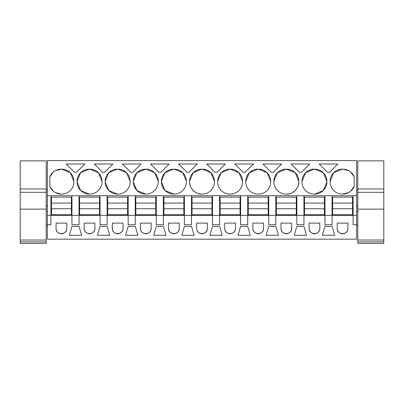 <?xml version="1.0" encoding="UTF-8"?>
<svg xmlns="http://www.w3.org/2000/svg" width="404" height="404" viewBox="0 0 404 404"><rect width="100%" height="100%" fill="white"/><g stroke="black" fill="none" stroke-linecap="round" stroke-linejoin="round"><path stroke-width="0.61" d="M47.374 195.723L47.374 239.168L356.626 239.168L356.626 224.781L353.086 224.781L353.086 215.372L50.914 215.372L50.914 195.723L47.374 195.723L47.374 160.58L356.626 160.58L356.626 224.781M47.374 215.372L50.914 215.372L50.914 224.781L47.374 224.781M71.947 195.723L79.027 195.723L79.027 224.781L71.947 224.781L71.947 195.723L50.914 195.723M356.626 195.723L79.027 195.723M61.155 169.16A12.176 12.176 0 0 0 49.808 176.917L49.808 186.31A12.176 12.176 0 0 0 61.155 194.066L61.706 194.066A12.176 12.176 0 0 0 73.882 181.891L73.882 181.335A12.176 12.176 0 0 0 61.706 169.16L55.368 170.619M328.513 172.316L327.508 172.316L319.205 164.014L337.82 164.014L329.518 172.316L328.513 172.316M299.394 172.316L291.092 164.014L309.706 164.014L301.404 172.316L299.394 172.316M262.979 164.014L281.588 164.014L273.291 172.316L271.281 172.316L262.979 164.014M215.054 172.316L206.752 164.014L225.361 164.014L217.059 172.316L215.054 172.316M189.547 181.335L189.547 181.891A12.176 12.176 0 0 0 201.722 194.066L202.278 194.066A12.176 12.176 0 0 0 214.453 181.891L214.453 181.335A12.176 12.176 0 0 0 202.278 169.16L201.722 169.16A12.176 12.176 0 0 0 189.547 181.335L193.107 172.735M244.173 164.014L253.475 164.014L245.172 172.316L243.168 172.316L234.865 164.014L244.173 164.014M273.892 181.335L273.892 181.891A12.176 12.176 0 0 0 286.067 194.066L286.618 194.066A12.176 12.176 0 0 0 298.793 181.891L298.793 181.335A12.176 12.176 0 0 0 286.618 169.16L286.067 169.16A12.176 12.176 0 0 0 273.892 181.335L277.442 172.74M249.354 172.715L257.949 169.16A12.176 12.176 0 0 0 245.773 181.335L249.329 172.74M257.949 169.16L258.504 169.16A12.176 12.176 0 0 1 270.68 181.335L267.125 172.74M245.773 181.335L245.773 181.891A12.176 12.176 0 0 0 257.949 194.066L258.504 194.066A12.176 12.176 0 0 0 270.68 181.891L270.68 181.335M178.639 164.014L197.248 164.014L188.946 172.316L186.941 172.316L178.639 164.014M217.66 181.335L217.66 181.891A12.176 12.176 0 0 0 229.836 194.066L230.391 194.066A12.176 12.176 0 0 0 242.567 181.891L242.567 181.335A12.176 12.176 0 0 0 230.391 169.16L229.836 169.16A12.176 12.176 0 0 0 217.66 181.335L221.215 172.74M150.525 164.014L169.135 164.014L160.832 172.316L158.828 172.316L150.525 164.014M108.797 172.7L117.382 169.16A12.176 12.176 0 0 0 105.207 181.335L108.747 172.755M117.382 169.16L117.933 169.16A12.176 12.176 0 0 1 130.108 181.335L126.563 172.745M105.207 181.335L105.207 181.891A12.176 12.176 0 0 0 117.382 194.066L117.933 194.066A12.176 12.176 0 0 0 130.108 181.891L130.108 181.335M102.596 172.316L94.294 164.014L112.908 164.014L104.606 172.316L102.596 172.316M80.684 172.7L89.269 169.16A12.176 12.176 0 0 0 77.093 181.335L80.633 172.75M89.269 169.16L89.819 169.16A12.176 12.176 0 0 1 101.995 181.335L98.45 172.745M77.093 181.335L77.093 181.891A12.176 12.176 0 0 0 89.269 194.066L89.819 194.066A12.176 12.176 0 0 0 101.995 181.891L101.995 181.335M132.719 172.316L130.709 172.316L122.412 164.014L141.021 164.014L132.719 172.316M161.433 181.335L161.433 181.891A12.176 12.176 0 0 0 173.609 194.066L174.164 194.066A12.176 12.176 0 0 0 186.34 181.891L186.34 181.335A12.176 12.176 0 0 0 174.164 169.16L173.609 169.16A12.176 12.176 0 0 0 161.433 181.335L164.973 172.755M133.32 181.335L133.32 181.891A12.176 12.176 0 0 0 145.496 194.066L146.051 194.066A12.176 12.176 0 0 0 158.227 181.891L158.227 181.335A12.176 12.176 0 0 0 146.051 169.16L145.496 169.16A12.176 12.176 0 0 0 133.32 181.335L136.86 172.755M302.005 181.335L302.005 181.891A12.176 12.176 0 0 0 314.181 194.066L314.731 194.066A12.176 12.176 0 0 0 326.907 181.891L326.907 181.335A12.176 12.176 0 0 0 314.731 169.16L314.181 169.16A12.176 12.176 0 0 0 302.005 181.335L305.555 172.74M84.795 164.014L76.492 172.316L74.482 172.316L66.18 164.014L84.795 164.014M333.699 172.71L342.294 169.16A12.176 12.176 0 0 0 330.119 181.335L333.669 172.74M342.294 169.16L342.844 169.16A12.176 12.176 0 0 1 354.192 176.917L350.723 172.053M330.119 181.335L330.119 181.891A12.176 12.176 0 0 0 342.294 194.066L342.844 194.066A12.176 12.176 0 0 0 354.192 186.31L354.192 176.917M324.973 195.723L324.973 224.781L332.053 224.781L332.053 195.723M296.859 195.723L296.859 224.781L303.939 224.781L303.939 195.723M268.741 195.723L268.741 224.781L275.826 224.781L275.826 195.723M240.627 195.723L240.627 224.781L247.713 224.781L247.713 195.723M212.514 195.723L212.514 224.781L219.599 224.781L219.599 195.723M184.401 195.723L184.401 224.781L191.486 224.781L191.486 195.723M156.287 195.723L156.287 224.781L163.373 224.781L163.373 195.723M128.174 195.723L128.174 224.781L135.259 224.781L135.259 195.723M100.061 195.723L100.061 224.781L107.141 224.781L107.141 195.723M56.075 228.376L56.075 223.119L66.786 223.119L66.786 228.376A5.358 5.358 0 0 1 61.428 233.734A5.358 5.358 0 0 1 56.075 228.376C55.742 235.285 67.115 235.285 66.786 228.376M328.513 235.295L322.367 235.295L324.912 226.442L332.113 226.442L334.658 235.295L328.513 235.295M252.869 228.376A5.358 5.358 0 0 0 258.227 233.734A5.358 5.358 0 0 0 263.585 228.376L263.585 223.119L252.869 223.119L252.869 228.376C252.54 235.285 263.913 235.285 263.585 228.376M196.642 223.119L196.642 228.376A5.358 5.358 0 0 0 202 233.734A5.358 5.358 0 0 0 207.358 228.376L207.358 223.119L196.642 223.119M222.205 235.295L209.908 235.295L212.459 226.442L219.655 226.442L222.205 235.295M128.113 226.442L125.568 235.295L137.865 235.295L135.315 226.442L128.113 226.442M163.428 226.442L165.978 235.295L153.682 235.295L156.232 226.442L163.428 226.442M123.013 223.119L112.302 223.119L112.302 228.376A5.358 5.358 0 0 0 117.66 233.734A5.358 5.358 0 0 0 123.013 228.376L123.013 223.119M309.1 228.376A5.358 5.358 0 0 0 314.453 233.734A5.358 5.358 0 0 0 319.811 228.376L319.811 223.119L309.1 223.119L309.1 228.376C308.772 235.285 320.14 235.285 319.811 228.376M184.345 226.442L191.541 226.442L194.092 235.295L181.795 235.295L184.345 226.442M75.487 226.442L79.088 226.442L81.633 235.295L69.342 235.295L71.887 226.442L75.487 226.442M107.201 226.442L109.747 235.295L97.455 235.295L100 226.442L107.201 226.442M84.189 228.376L84.189 223.119L94.9 223.119L94.9 228.376A5.358 5.358 0 0 1 89.547 233.734A5.358 5.358 0 0 1 84.189 228.376C83.86 235.285 95.228 235.285 94.9 228.376M140.415 228.376A5.358 5.358 0 0 0 145.773 233.734A5.358 5.358 0 0 0 151.131 228.376L151.131 223.119L140.415 223.119L140.415 228.376C140.087 235.285 151.46 235.285 151.131 228.376M300.399 226.442L304 226.442L306.545 235.295L294.253 235.295L296.799 226.442L300.399 226.442M224.755 223.119L224.755 228.376A5.358 5.358 0 0 0 230.113 233.734A5.358 5.358 0 0 0 235.471 228.376L235.471 223.119L224.755 223.119M275.881 226.442L278.432 235.295L266.135 235.295L268.685 226.442L275.881 226.442M291.698 223.119L280.987 223.119L280.987 228.376A5.358 5.358 0 0 0 286.34 233.734A5.358 5.358 0 0 0 291.698 228.376L291.698 223.119M168.529 228.376L168.529 223.119L179.245 223.119L179.245 228.376A5.358 5.358 0 0 1 173.887 233.734A5.358 5.358 0 0 1 168.529 228.376C168.2 235.285 179.573 235.285 179.245 228.376M337.214 228.376L337.214 223.119L347.925 223.119L347.925 228.376A5.358 5.358 0 0 1 342.572 233.734A5.358 5.358 0 0 1 337.214 228.376C336.886 235.285 348.253 235.285 347.925 228.376M240.572 226.442L247.768 226.442L250.318 235.295L238.022 235.295L240.572 226.442M353.086 195.723L353.086 215.372L356.626 215.372M49.808 176.917L53.278 172.053M73.882 181.335L70.336 172.745M70.296 172.705L61.706 169.16M49.808 186.31L53.278 191.173M55.368 192.602L61.155 194.066M189.547 181.891C188.87 187.739 195.874 194.738 201.722 194.066M193.122 172.72L201.722 169.16M214.453 181.335L210.903 172.74M210.873 172.71L202.278 169.16M298.793 181.335L295.238 172.735M295.218 172.715L286.618 169.16M298.793 181.891C299.47 187.739 292.471 194.738 286.618 194.066M277.467 172.715L286.067 169.16M267.105 172.715L258.504 169.16M221.241 172.715L229.836 169.16M242.567 181.335L239.011 172.74M238.986 172.715L230.391 169.16M126.528 172.71L117.933 169.16M105.207 181.891L108.762 190.486M108.782 190.511L117.382 194.066M98.414 172.71L89.819 169.16M77.093 181.891L80.648 190.491M80.664 190.506L89.269 194.066M161.433 181.891L164.983 190.486M165.014 190.511L173.609 194.066M165.029 172.7L173.609 169.16M186.34 181.335L182.785 172.74M182.76 172.71L174.164 169.16M158.227 181.335L154.676 172.74M154.641 172.71L146.051 169.16M133.32 181.891L136.87 190.481M136.9 190.511L145.496 194.066M136.911 172.7L145.496 169.16M326.907 181.891L323.357 190.481M323.326 190.511L314.731 194.066M305.586 172.71L314.181 169.16M326.907 181.335L323.367 172.755M323.316 172.7L314.731 169.16M348.632 170.619L342.844 169.16M354.192 186.31L350.723 191.173M348.632 192.602L342.844 194.066M196.642 228.376C196.314 235.285 207.686 235.285 207.358 228.376M112.302 228.376C111.974 235.285 123.346 235.285 123.013 228.376M224.755 228.376C224.427 235.285 235.8 235.285 235.471 228.376M280.987 228.376C280.654 235.285 292.026 235.285 291.698 228.376M51.47 208.732L51.47 214.706L71.392 214.706L71.392 208.732L51.47 208.732L51.47 203.081L71.392 203.081L71.392 208.732M71.392 203.081L71.392 197.107L51.47 197.107L51.47 203.081M79.583 208.732L79.583 214.706L99.505 214.706L99.505 208.732L79.583 208.732L79.583 203.081L99.505 203.081L99.505 208.732M99.505 203.081L99.505 197.107L79.583 197.107L79.583 203.081M107.696 208.732L107.696 214.706L127.619 214.706L127.619 208.732L107.696 208.732L107.696 203.081L127.619 203.081L127.619 208.732M127.619 203.081L127.619 197.107L107.696 197.107L107.696 203.081M135.81 208.732L135.81 214.706L155.732 214.706L155.732 208.732L135.81 208.732L135.81 203.081L155.732 203.081L155.732 208.732M155.732 203.081L155.732 197.107L135.81 197.107L135.81 203.081M163.923 208.732L163.923 214.706L183.845 214.706L183.845 208.732L163.923 208.732L163.923 203.081L183.845 203.081L183.845 208.732M183.845 203.081L183.845 197.107L163.923 197.107L163.923 203.081M192.036 208.732L192.036 214.706L211.964 214.706L211.964 208.732L192.036 208.732L192.036 203.081L211.964 203.081L211.964 208.732M211.964 203.081L211.964 197.107L192.036 197.107L192.036 203.081M220.155 208.732L220.155 214.706L240.077 214.706L240.077 208.732L220.155 208.732L220.155 203.081L240.077 203.081L240.077 208.732M240.077 203.081L240.077 197.107L220.155 197.107L220.155 203.081M248.268 208.732L248.268 214.706L268.19 214.706L268.19 208.732L248.268 208.732L248.268 203.081L268.19 203.081L268.19 208.732M268.19 203.081L268.19 197.107L248.268 197.107L248.268 203.081M276.381 208.732L276.381 214.706L296.304 214.706L296.304 208.732L276.381 208.732L276.381 203.081L296.304 203.081L296.304 208.732M296.304 203.081L296.304 197.107L276.381 197.107L276.381 203.081M304.495 208.732L304.495 214.706L324.417 214.706L324.417 208.732L304.495 208.732L304.495 203.081L324.417 203.081L324.417 208.732M324.417 203.081L324.417 197.107L304.495 197.107L304.495 203.081M332.608 208.732L332.608 214.706L352.53 214.706L352.53 208.732L332.608 208.732L332.608 203.081L352.53 203.081L352.53 208.732M352.53 203.081L352.53 197.107L332.608 197.107L332.608 203.081M46.213 188.951L46.213 192.314L20.2 192.314L20.2 188.951L46.213 188.951L46.213 160.873L20.2 160.873L20.2 188.951M46.213 192.314L46.213 243.42L20.2 243.42L20.2 192.314M46.213 241.92L20.2 241.92M383.8 188.951L383.8 192.314L357.787 192.314L357.787 188.951L383.8 188.951L383.8 160.873L357.787 160.873L357.787 188.951M383.8 192.314L383.8 243.42L357.787 243.42L357.787 192.314M383.8 241.92L357.787 241.92M46.213 240.032L20.2 240.032M46.213 209.126L20.2 209.126M383.8 240.032L357.787 240.032M383.8 209.126L357.787 209.126M47.374 206.04L46.213 206.04M47.374 189.991L46.213 189.991M47.374 225.19L46.213 225.19M47.374 211.353L46.213 211.353M357.787 206.04L356.626 206.04M357.787 189.991L356.626 189.991M357.787 225.19L356.626 225.19M357.787 211.353L356.626 211.353"/></g></svg>
